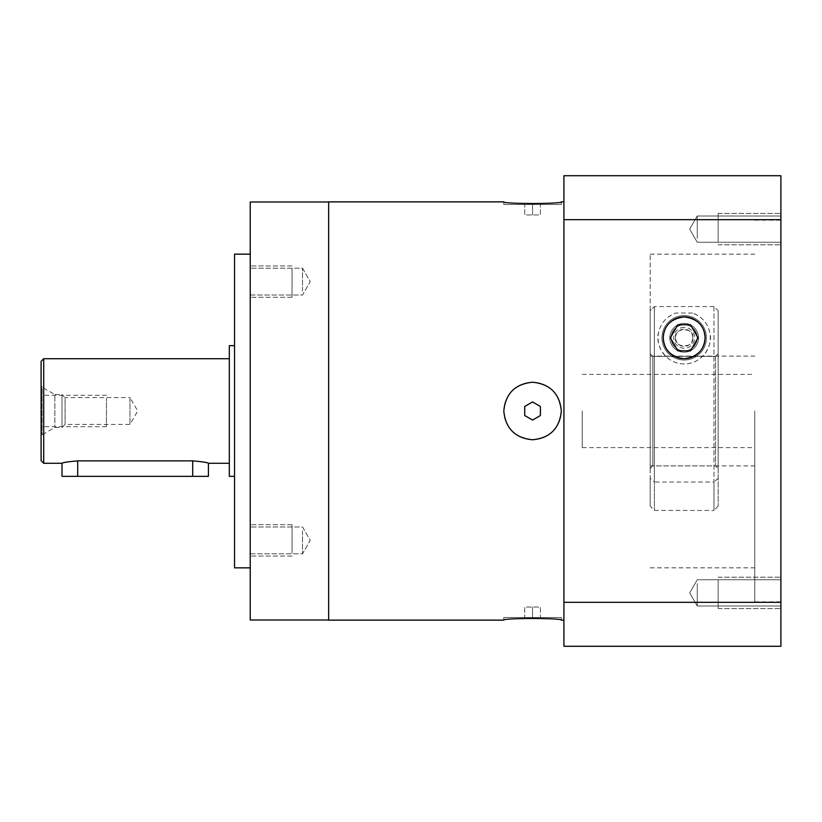 <?xml version="1.0" encoding="UTF-8"?>
<svg xmlns="http://www.w3.org/2000/svg" width="822" height="822" viewBox="0 0 822 822"><rect width="100%" height="100%" fill="white"/><g stroke="black" fill="none" stroke-linecap="round" stroke-linejoin="round"><path stroke-width="0.62" stroke-dasharray="4.11 3.08" d="M41.1 411L41.1 426.69L41.1 411M106.449 411L106.449 426.69L106.449 411C106.449 393.985 106.449 393.985 106.449 411C106.449 428.015 106.449 428.015 106.449 411M780.9 592.888L780.9 608.578L780.9 592.888M718.161 592.888L718.161 608.578L718.161 592.888C718.161 576.243 718.161 576.243 718.161 592.888C718.161 609.544 718.161 609.544 718.161 592.888L718.161 608.578L718.161 592.888C718.161 576.243 718.161 576.243 718.161 592.888C718.161 609.544 718.161 609.544 718.161 592.888M780.9 229.112L780.9 213.422L780.9 229.112M718.161 229.112L718.161 213.422L718.161 229.112C718.161 212.456 718.161 212.456 718.161 229.112C718.161 245.757 718.161 245.757 718.161 229.112L718.161 213.422L718.161 229.112C718.161 212.456 718.161 212.456 718.161 229.112C718.161 245.757 718.161 245.757 718.161 229.112M250.227 281.607L250.227 297.297L250.227 281.607M292.057 281.607L292.057 297.297L292.057 281.607C292.057 264.592 292.057 264.592 292.057 281.607C292.057 298.622 292.057 298.622 292.057 281.607L292.057 297.297L292.057 281.607C292.057 264.592 292.057 264.592 292.057 281.607C292.057 298.622 292.057 298.622 292.057 281.607M250.227 540.393L250.227 524.703L250.227 540.393M292.057 540.393L292.057 524.703L292.057 540.393C292.057 523.378 292.057 523.378 292.057 540.393C292.057 557.408 292.057 557.408 292.057 540.393L292.057 524.703L292.057 540.393C292.057 523.378 292.057 523.378 292.057 540.393C292.057 557.408 292.057 557.408 292.057 540.393M41.1 460.669L41.1 361.331M41.1 385.384L41.1 436.616L41.1 385.384L42.158 387.213L42.158 434.787L42.158 387.213L54.838 394.529L54.838 427.471L54.838 394.529L62.01 394.529L62.01 427.471L62.01 394.529L65.072 397.591L65.072 424.409L65.072 397.591L129.979 397.591L129.979 424.409L129.979 397.591L137.726 411L129.979 424.409L65.072 424.409L62.01 427.471L54.838 427.471L42.158 434.787L41.1 436.616M43.71 463.279L43.71 358.721M229.317 358.721L229.317 463.279L229.317 358.721M62.01 476.349L192.718 476.349L192.718 460.875C202.243 461.697 207.473 462.498 208.408 463.279M192.718 460.875L77.7 460.875C68.175 461.697 62.945 462.498 62.01 463.279M192.718 476.349L208.408 476.349M229.317 476.349L229.317 345.651M234.547 345.651L234.547 476.349L234.547 345.651M234.547 567.848L234.547 254.152M250.227 254.152L250.227 567.848L250.227 254.152M250.227 620.004L250.227 201.996M328.656 201.996L328.656 620.004L328.656 201.996M328.656 620.127L328.656 201.873M563.923 201.873L563.923 620.127L563.923 201.873M561.313 411C559.607 393.543 550.021 383.956 532.553 382.24C515.096 383.956 505.509 393.543 503.804 411C505.509 428.457 515.096 438.044 532.553 439.76C550.021 438.044 559.607 428.457 561.313 411M503.804 411A28.76 28.76 0 0 1 546.938 386.093A28.76 28.76 0 0 1 546.938 435.907A28.76 28.76 0 0 1 503.804 411A28.76 28.76 0 0 0 543.568 437.561A28.76 28.76 0 0 0 543.568 384.439A28.76 28.76 0 0 0 503.804 411M540.403 415.531L532.553 420.052L524.713 415.531L524.713 406.469L532.553 401.948L540.403 406.469L540.403 415.531L532.553 420.052L524.713 415.531L524.713 406.469L532.553 401.948L540.403 406.469L540.403 415.531L540.403 406.469L532.553 401.948L524.713 406.469L524.713 415.531L532.553 420.052L540.403 415.531M561.313 617.517L503.804 617.517L561.313 617.517L561.313 620.127M540.403 617.517L532.553 617.517L540.403 617.517L540.403 607.057L532.553 607.057L540.403 607.057L540.403 617.517M524.713 617.517L532.553 617.517L524.713 617.517L524.713 607.057L532.553 607.057L524.713 607.057L524.713 617.517M532.553 617.517L532.553 607.057L532.553 617.517M503.804 204.483L561.313 204.483L503.804 204.483L503.804 201.873M540.403 204.483L532.553 204.483L540.403 204.483L540.403 214.943L532.553 214.943L540.403 214.943L540.403 204.483M524.713 204.483L532.553 204.483L524.713 204.483L524.713 214.943L532.553 214.943L524.713 214.943L524.713 204.483M532.553 204.483L532.553 214.943L532.553 204.483M563.923 219.69L563.923 175.723L780.9 175.723L780.9 219.69L563.923 219.69L563.923 602.31L780.9 602.31L780.9 219.69M780.9 602.31L780.9 646.277L563.923 646.277L563.923 602.31M780.9 411L780.9 601.827L780.9 411M754.76 411L754.76 601.827L754.76 411M582.223 411L582.223 447.6L582.223 411M650.192 411L650.192 254.152L650.192 411M697.251 583.61L697.251 606.009L697.251 583.61M697.251 238.39L697.251 215.991L697.251 238.39M302.517 291.091L302.517 268.198L302.517 291.091M302.517 530.909L302.517 553.802L302.517 530.909M697.251 337.801A13.07 13.07 0 0 0 677.647 326.488A13.07 13.07 0 0 0 677.647 349.124A13.07 13.07 0 0 0 697.251 337.801C696.419 355.155 671.934 355.155 671.101 337.801C672.735 320.559 694.816 319.686 697.251 337.801M718.161 310.757L718.161 506.095L718.161 310.757L718.161 468.509L718.161 310.757L713.979 306.565L713.979 482.052L654.374 482.052L654.374 306.565L654.374 510.452L654.374 482.052L650.192 478.322L650.192 310.757L650.192 468.509L650.192 353.727L652.812 356.358L650.192 353.727L650.192 310.757L654.374 306.565L650.192 310.757L650.192 506.095L654.374 510.452L713.979 510.452L713.979 306.565L718.161 310.757M718.161 506.095L713.979 510.452L713.979 482.052L718.161 478.322M713.979 306.565L654.374 306.565L713.979 306.565M675.55 337.801C673.619 348.477 694.734 348.477 692.802 337.801C694.775 327.125 673.578 327.125 675.55 337.801M692.576 313.048L675.776 313.048A26.14 26.14 0 0 0 663.097 353.265A26.14 26.14 0 0 0 705.255 353.265A26.14 26.14 0 0 0 692.576 313.048C701.885 316.583 707.619 323.056 709.766 332.468C713.465 342.774 704.3 363.941 684.181 363.941C664.053 363.941 654.887 342.774 658.586 332.468C660.734 323.056 666.467 316.583 675.776 313.048M684.181 323.426A14.375 14.375 0 0 0 671.728 344.993A14.375 14.375 0 0 0 696.624 344.993A14.375 14.375 0 0 0 684.181 323.426A14.375 14.375 0 0 0 671.728 344.993A14.375 14.375 0 0 0 696.624 344.993A14.375 14.375 0 0 0 684.181 323.426M715.551 356.358L718.161 353.727L715.551 356.358L652.812 356.358L652.812 465.899L652.812 356.358L715.551 356.358L715.551 465.899L715.551 356.358M650.192 506.095L650.192 478.322M692.802 337.801A8.631 8.631 0 0 1 679.866 345.271A8.631 8.631 0 0 1 679.866 330.331A8.631 8.631 0 0 1 692.802 337.801M684.181 315.586A22.225 22.225 0 0 0 664.936 348.918A22.225 22.225 0 0 0 703.416 348.918A22.225 22.225 0 0 0 684.181 315.586A22.225 22.225 0 0 0 664.936 348.918A22.225 22.225 0 0 0 703.416 348.918A22.225 22.225 0 0 0 684.181 315.586M684.181 324.731A13.07 13.07 0 0 0 672.858 344.336A13.07 13.07 0 0 0 695.494 344.336A13.07 13.07 0 0 0 684.181 324.731A13.07 13.07 0 0 0 672.858 344.336A13.07 13.07 0 0 0 695.494 344.336A13.07 13.07 0 0 0 684.181 324.731M684.181 327.351A10.46 10.46 0 0 0 675.119 343.031A10.46 10.46 0 0 0 693.234 343.031A10.46 10.46 0 0 0 684.181 327.351M677.873 350.871L690.49 350.871L698.032 337.801L690.49 324.731L677.873 324.731L670.32 337.801L677.873 350.871M77.7 476.349L77.7 460.875M106.449 395.31L41.1 395.31M106.449 426.69L41.1 426.69M718.161 608.578L780.9 608.578L718.161 608.578M718.161 577.208L780.9 577.208L718.161 577.208M718.161 244.792L780.9 244.792L718.161 244.792M718.161 213.422L780.9 213.422L718.161 213.422M292.057 265.927L250.227 265.927L292.057 265.927M292.057 297.297L250.227 297.297L292.057 297.297M292.057 524.703L250.227 524.703L292.057 524.703M292.057 556.073L250.227 556.073L292.057 556.073M503.804 617.517L503.804 620.127M561.313 204.483L561.313 201.873M754.76 601.827L780.9 601.827M754.76 220.173L780.9 220.173M582.223 447.6L754.76 447.6M582.223 374.4L754.76 374.4M650.192 465.899L754.76 465.899M650.192 356.101L754.76 356.101M650.192 567.848L754.76 567.848M650.192 254.152L754.76 254.152M780.9 579.767L697.251 579.767L689.668 592.888L697.251 606.009L780.9 606.009L697.251 606.009L689.668 592.888L697.251 579.767L780.9 579.767M780.9 215.991L697.251 215.991L689.668 229.112L697.251 242.233L780.9 242.233L697.251 242.233L689.668 229.112L697.251 215.991L780.9 215.991M250.227 295.016L302.517 295.016L310.254 281.607L302.517 268.198L250.227 268.198L302.517 268.198L310.254 281.607L302.517 295.016L250.227 295.016M250.227 553.802L302.517 553.802L310.254 540.393L302.517 526.984L250.227 526.984L302.517 526.984L310.254 540.393L302.517 553.802L250.227 553.802M650.192 468.509L652.812 465.899L715.551 465.899L718.161 468.509"/><path stroke-width="1.23" d="M41.1 361.331L41.1 460.669L43.71 463.279L43.71 358.721L41.1 361.331M229.317 358.721L43.71 358.721M229.317 463.279L208.408 463.279C207.473 462.498 202.243 461.697 192.718 460.875L77.7 460.875C68.175 461.697 62.945 462.498 62.01 463.279L43.71 463.279M208.408 463.279L208.408 476.349L62.01 476.349L62.01 463.279M234.547 345.651L229.317 345.651L229.317 476.349L234.547 476.349M250.227 254.152L234.547 254.152L234.547 567.848L250.227 567.848M328.656 201.996L250.227 201.996L250.227 620.004L328.656 620.004M503.804 201.873C502.037 204.02 563.08 204.02 561.313 201.873C563.08 204.02 502.037 204.02 503.804 201.873L328.656 201.873L328.656 620.127L503.804 620.127C502.037 617.98 563.08 617.98 561.313 620.127C563.08 617.98 502.037 617.98 503.804 620.127M563.923 201.873L561.313 201.873M561.313 411C559.607 428.457 550.021 438.044 532.553 439.76C515.096 438.044 505.509 428.457 503.804 411C505.509 393.543 515.096 383.956 532.553 382.24C550.021 383.956 559.607 393.543 561.313 411M540.403 406.469L532.553 401.948L524.713 406.469L524.713 415.531L532.553 420.052L540.403 415.531L540.403 406.469M563.923 602.31L563.923 646.277L780.9 646.277L780.9 602.31L563.923 602.31L563.923 219.69L780.9 219.69L780.9 602.31M780.9 219.69L780.9 175.723L563.923 175.723L563.923 219.69M663.262 337.801A20.91 20.91 0 0 0 694.631 355.916A20.91 20.91 0 0 0 694.631 319.696A20.91 20.91 0 0 0 663.262 337.801C664.042 349.997 671.009 356.974 684.181 358.721C697.344 356.974 704.31 349.997 705.091 337.801C704.413 325.635 697.446 318.659 684.181 316.891C670.916 318.659 663.94 325.635 663.262 337.801M677.873 350.871L690.49 350.871L698.032 337.801L690.49 324.731L677.873 324.731L670.32 337.801L677.873 350.871M192.718 476.349L192.718 460.875M77.7 476.349L77.7 460.875M563.923 620.127L561.313 620.127"/></g></svg>
